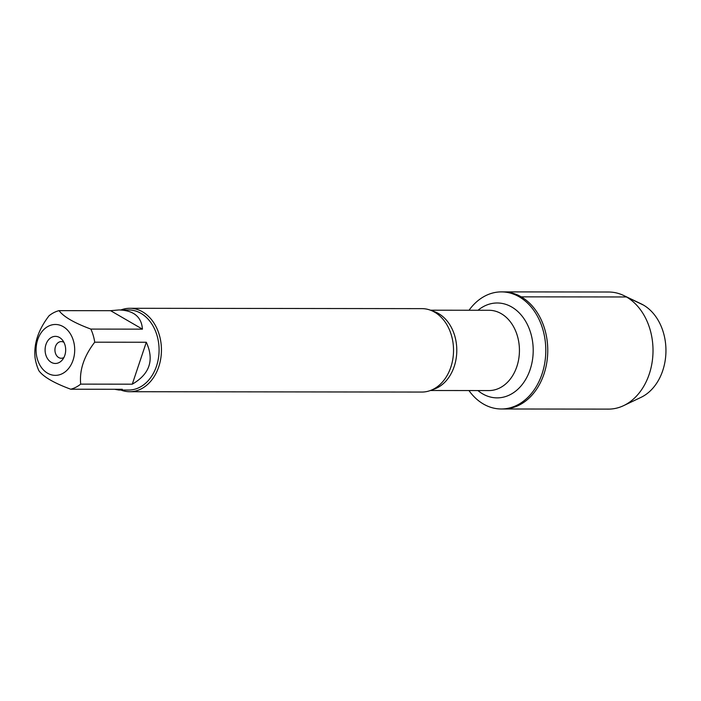 <?xml version="1.0" encoding="UTF-8"?>
<svg xmlns="http://www.w3.org/2000/svg" width="701" height="701" viewBox="0 0 701 701"><rect width="100%" height="100%" fill="white"/><g stroke="black" fill="none" stroke-linecap="round" stroke-linejoin="round"><path stroke-width="1.05" d="M469.039 310.254A58.551 44.452 90.1 0 1 501.417 291.888A58.551 44.452 90.1 0 1 519.275 296.847A58.551 44.452 90.1 0 1 544.835 362.513A58.551 44.452 90.1 0 1 501.276 408.981A58.551 44.452 90.1 0 1 468.943 390.553M521.237 296.847A58.551 44.452 -89.9 0 0 503.371 291.896A58.551 44.452 90.1 0 1 547.761 350.491A58.551 44.452 90.1 0 1 503.239 408.99A58.551 44.452 -89.9 0 0 546.798 362.513A58.551 44.452 -89.9 0 0 521.237 296.847M71.888 336.673A25.446 19.321 -89.9 0 0 40.86 333.159A25.446 19.321 -89.9 0 0 47.589 373.204A25.446 19.321 -89.9 0 0 69.916 366.676A25.446 19.321 -89.9 0 0 71.888 336.673M90.858 329.084C74.201 322.924 63.589 316.773 59.033 310.639A40.045 30.406 -89.9 0 0 49.079 315.73C38.345 329.707 33.674 343.683 35.05 357.659A40.045 30.406 -89.9 0 0 38.914 370.768C43.471 376.91 54.073 383.061 70.74 389.221A40.045 30.406 -89.9 0 0 80.694 384.122C79.318 370.137 83.997 356.169 94.723 342.193A40.045 30.406 -89.9 0 0 90.858 329.084L142.434 329.146C141.541 316.843 133.725 310.447 118.995 309.947L110.618 310.692L59.033 310.639M118.995 309.947L128.73 309.956A40.045 30.406 90.1 0 1 140.945 313.347A40.045 30.406 90.1 0 1 158.426 358.264A40.045 30.406 90.1 0 1 128.633 390.045L118.907 390.036L122.316 389.283L70.74 389.221M80.694 384.122L132.279 384.183C149.742 374.045 154.422 360.069 146.307 342.254L94.723 342.193M114.587 389.274L118.907 390.036M129.72 391.719L421.818 392.061A41.718 31.676 -89.9 0 0 439.72 384.779A41.718 31.676 -89.9 0 0 439.807 315.949A41.718 31.676 -89.9 0 0 434.638 312.164A41.718 31.676 -89.9 0 0 421.914 308.633L129.816 308.291A41.718 31.676 90.1 0 1 142.54 311.822A41.718 31.676 90.1 0 1 160.757 358.605A41.718 31.676 90.1 0 1 129.72 391.719A41.718 31.676 90.1 0 1 120.852 390.036M120.949 309.947A41.718 31.676 90.1 0 1 129.816 308.291M59.541 337.505A13.556 10.296 90.1 0 1 62.328 339.906A13.556 10.296 90.1 0 1 62.31 359.946A13.556 10.296 90.1 0 1 48.807 360.34A13.556 10.296 90.1 0 1 46.634 342.789A13.556 10.296 90.1 0 1 59.541 337.505M146.307 342.254L132.279 384.183M110.618 310.692L142.434 329.146M63.931 342.36A8.342 6.335 -89.9 0 0 63.817 342.29A8.342 6.335 -89.9 0 0 61.276 341.58A8.342 6.335 -89.9 0 0 54.932 349.913A8.342 6.335 -89.9 0 0 61.25 358.264A8.342 6.335 -89.9 0 0 63.914 357.501M501.276 408.981L608.494 409.112A58.551 44.452 -89.9 0 0 623.653 405.625A58.551 44.452 -89.9 0 0 653.017 350.614A58.551 44.452 -89.9 0 0 623.776 295.542A58.551 44.452 -89.9 0 0 608.634 292.019L501.417 291.888M623.776 295.542L641.108 303.831A49.745 37.766 90.1 0 1 665.95 350.631A49.745 37.766 90.1 0 1 640.994 397.371L623.653 405.625M520.904 297.846L521.237 296.847L626.501 296.97L643.413 305.058M432.447 311.016A40.15 30.485 90.1 0 1 438.598 313.601A40.15 30.485 90.1 0 1 456.614 354.636A40.15 30.485 90.1 0 1 432.359 389.695M430.414 390.501L488.904 390.571A40.15 30.485 -89.9 0 0 518.775 358.702A40.15 30.485 -89.9 0 0 501.241 313.671A40.15 30.485 -89.9 0 0 489 310.271L430.502 310.201M478.021 310.263A47.449 36.031 90.1 0 1 511.712 307.003A47.449 36.031 90.1 0 1 528.975 372.713A47.449 36.031 90.1 0 1 477.933 390.562"/></g></svg>

